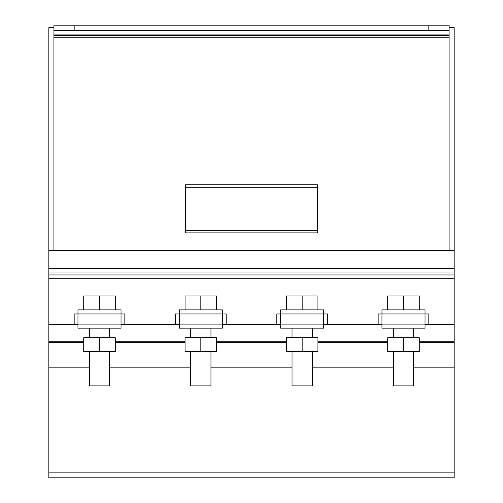 <?xml version="1.0" encoding="UTF-8"?>
<svg xmlns="http://www.w3.org/2000/svg" width="503" height="503" viewBox="0 0 503 503"><rect width="100%" height="100%" fill="white"/><g stroke="black" fill="none" stroke-linecap="round" stroke-linejoin="round"><path stroke-width="0.75" d="M378.162 313.947L378.162 324.077L381.966 324.077L381.966 328.132L425.029 328.132L425.029 324.077L381.966 324.077L381.966 313.947L378.162 313.947L378.162 324.077M428.833 324.077L425.029 324.077L425.029 313.947L428.833 313.947L428.833 324.077L428.833 313.947M381.966 313.947L425.029 313.947L425.029 309.892L381.966 309.892L381.966 313.947M403.5 337.758L387.725 337.758L387.725 351.691L419.269 351.691L419.269 337.758L403.5 337.758L403.5 351.691M393.365 351.691L393.365 385.889L413.629 385.889L413.629 351.691M419.269 309.892L419.269 295.959L403.5 295.959L403.5 309.892M403.5 295.959L387.725 295.959L387.725 309.892M276.832 313.947L276.832 324.077L280.636 324.077L280.63 328.132L323.699 328.132L323.699 324.077L280.636 324.077L280.636 313.947L276.832 313.947L276.832 324.077M327.497 324.077L323.699 324.077L323.699 313.947L327.497 313.947L327.497 324.077L327.497 313.947M280.636 313.947L323.699 313.947L323.699 309.892L280.63 309.892L280.63 313.947M74.167 313.947L74.167 324.077L77.971 324.077L77.971 328.132L121.034 328.132L121.034 324.077L77.971 324.077L77.971 313.947L74.167 313.947L74.167 324.077M124.838 324.077L121.034 324.077L121.034 313.947L124.838 313.947L124.838 324.077L124.838 313.947M77.971 313.947L121.034 313.947L121.034 309.892L77.971 309.892L77.971 313.947M175.503 313.947L175.503 324.077L179.301 324.077L179.301 328.132L222.37 328.132L222.37 324.077L179.301 324.077L179.301 313.947L175.503 313.947L175.503 324.077M226.168 324.077L222.364 324.077L222.364 313.947L226.168 313.947L226.168 324.077L226.168 313.947M179.301 313.947L222.364 313.947L222.37 309.892L179.301 309.892L179.301 313.947M302.165 337.758L286.389 337.758L286.389 351.691L317.94 351.691L317.94 337.758L302.165 337.758L302.165 351.691M292.036 351.691L292.036 385.889L312.3 385.889L312.3 351.691M317.94 309.892L317.94 295.959L302.165 295.959L302.165 309.892M302.165 295.959L286.389 295.959L286.389 309.892M200.835 337.758L185.06 337.758L185.06 351.691L216.611 351.691L216.611 337.758L200.835 337.758L200.835 351.691M190.7 351.691L190.7 385.889L210.964 385.889L210.964 351.691M216.611 309.892L216.611 295.959L200.835 295.959L200.835 309.892M200.835 295.959L185.06 295.959L185.06 309.892M99.5 337.758L83.731 337.758L83.731 351.691L115.275 351.691L115.275 337.758L99.5 337.758L99.5 351.691M89.371 351.691L89.371 385.889L109.635 385.889L109.635 351.691M115.275 309.892L115.275 295.959L99.5 295.959L99.5 309.892M99.5 295.959L83.731 295.959L83.731 309.892M449.097 27.684L454.165 27.684L454.165 324.586L425.029 324.586L454.165 324.586L454.165 477.85L48.835 477.85L48.835 341.814L83.731 341.814M53.903 27.684L48.835 27.684L48.835 341.814M381.966 324.586L323.699 324.586L381.966 324.586M280.63 324.586L222.37 324.586L280.63 324.586M179.301 324.586L121.034 324.586L179.301 324.586M77.971 324.586L48.835 324.586L77.971 324.586M454.165 278.247L48.835 278.247M454.165 274.952L48.835 274.952M454.165 272.029L48.835 272.029M454.165 268.734L48.835 268.734M454.165 250.613L48.835 250.613M449.097 25.15L428.833 25.15L428.833 30.218L449.097 30.218L449.097 25.15M449.097 250.613L449.097 30.218M449.097 37.813L53.903 37.813L53.903 250.613M449.097 35.285L53.903 35.285L53.903 37.813M449.097 34.097L53.903 34.097L53.903 35.285M449.097 30.513L53.903 30.513L53.903 34.097M428.833 25.15L53.903 25.15L53.903 30.513M428.833 30.218L74.167 30.218L74.167 25.15M53.903 30.218L74.167 30.218M317.368 230.349L317.368 184.752L185.632 184.752L185.632 232.883L317.368 232.883L317.368 230.349L185.632 230.349M317.368 187.279L185.632 187.279M454.165 341.814L419.269 341.814M387.725 341.814L317.94 341.814M286.389 341.814L216.611 341.814M185.06 341.814L115.275 341.814M454.165 367.844L413.629 367.844M393.365 367.844L312.3 367.844M292.036 367.844L210.964 367.844M190.7 367.844L109.635 367.844M89.371 367.844L48.835 367.844M454.165 472.87L48.835 472.87M454.165 342.317L419.269 342.317M387.725 342.317L317.94 342.317M286.389 342.317L216.611 342.317M185.06 342.317L115.275 342.317M83.731 342.317L48.835 342.317M393.365 328.132L393.365 337.758M413.629 328.132L413.629 337.758M292.036 328.132L292.036 337.758M312.3 328.132L312.3 337.758M190.7 328.132L190.7 337.758M210.964 328.132L210.964 337.758M89.371 328.132L89.371 337.758M109.635 328.132L109.635 337.758M454.165 477.85L48.835 477.85"/></g></svg>
